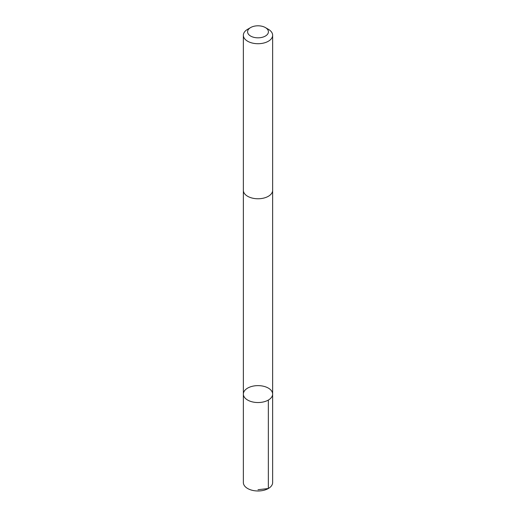 <?xml version="1.0" encoding="UTF-8"?>
<svg xmlns="http://www.w3.org/2000/svg" width="516" height="516" viewBox="0 0 516 516"><rect width="100%" height="100%" fill="white"/><g stroke="black" fill="none" stroke-linecap="round" stroke-linejoin="round"><path stroke-width="0.77" d="M264.153 386.413A14.635 8.45 180 0 1 272.635 394.082A14.635 8.45 180 0 1 258 402.538A14.635 8.45 180 0 1 243.365 394.082A14.635 8.45 180 0 1 264.153 386.413M243.359 482.531A14.642 8.45 0 0 0 251.847 490.2A14.642 8.45 0 0 0 272.642 482.531L272.635 394.082A14.635 8.45 180 0 1 258 402.538A14.635 8.45 180 0 1 243.365 394.082L243.359 482.531M250.634 27.561L247.648 29.289A14.642 8.45 0 0 0 243.359 35.262L243.359 190.314A14.642 8.45 0 0 0 251.847 197.983A14.642 8.45 0 0 0 272.642 190.314L272.642 35.262A14.642 8.45 0 0 0 268.352 29.289L265.366 27.561A10.417 6.011 0 0 0 250.634 27.561A10.417 6.011 0 0 0 253.62 37.268A10.417 6.011 0 0 0 266.54 35.256A10.417 6.011 0 0 0 265.366 27.561M243.359 35.262A14.642 8.45 0 0 0 251.847 42.931A14.642 8.45 0 0 0 272.642 35.262M258 489.716L268.352 488.51L268.352 400.061M243.365 190.572L243.365 394.082M272.635 190.572L272.635 394.082"/></g></svg>
